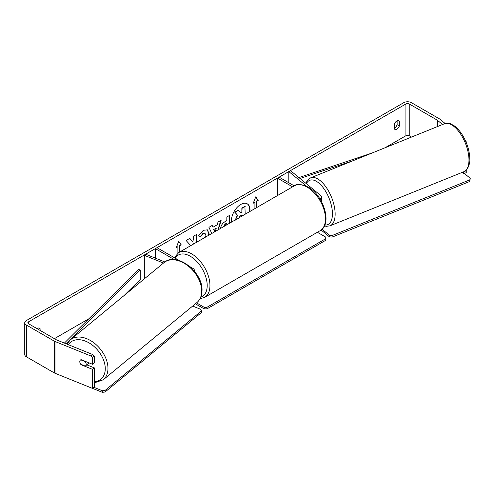 <?xml version="1.0" encoding="UTF-8"?>
<svg xmlns="http://www.w3.org/2000/svg" width="495" height="495" viewBox="0 0 495 495"><rect width="100%" height="100%" fill="white"/><g stroke="black" fill="none" stroke-linecap="round" stroke-linejoin="round"><path stroke-width="0.74" d="M306.609 186.25L288.802 171.573L290.714 170.8L320.63 195.463A4.665 2.698 180 0 1 321.478 197.01A4.665 2.698 180 0 1 319.974 198.99M316.942 194.77L318.718 196.237A2.333 1.349 180 0 1 319.139 197.01A2.333 1.349 180 0 1 318.984 197.493M294.24 185.891L279.124 177.161L277.472 178.113L277.472 195.568M292.588 186.844L277.472 178.113M288.802 171.573L288.802 182.748M194.25 271.05A4.665 2.698 0 0 0 194.399 270.381A4.665 2.698 0 0 0 193.031 268.476L190.08 266.768M163.486 263.062L144.33 255.315L145.666 254.213L164.866 261.973M174.327 259.584L155.35 248.62L155.35 258.124M179.277 260.531L156.995 247.667L155.35 248.62M144.33 255.315L144.33 278.852M88.76 362.748A3.892 2.599 50.5 0 1 88.141 363.751L85.462 365.96A3.892 2.599 50.5 0 1 85.264 366.102L80.71 364.258A3.892 2.599 50.5 0 1 79.8 361.672A3.892 2.599 50.5 0 1 80.512 359.958A3.892 2.599 50.5 0 1 80.71 359.815L85.264 361.653A3.892 2.599 50.5 0 1 86.173 364.246A3.892 2.599 50.5 0 1 85.462 365.96M249.907 211.483A13.117 7.574 120 0 0 247.29 203.847A13.117 7.574 120 0 0 240.725 204.497A13.117 7.574 120 0 0 231.549 222.082M249.585 211.668A13.117 7.574 120 0 0 247.147 203.773M397.126 120.805L397.126 124.709A3.892 2.246 -60 0 1 394.651 127.933A3.892 2.246 -60 0 1 394.373 128.075M396.848 129.201A3.892 2.246 -60 0 1 394.905 129.393A3.892 2.246 -60 0 1 394.373 128.842L394.373 124.165A3.892 2.246 -60 0 1 398.797 120.755A3.892 2.246 -60 0 1 399.323 121.306L399.323 125.984A3.892 2.246 -60 0 1 396.848 129.201M196.701 242.204L196.701 234.376L193.65 236.14L193.65 239.425L192.536 241.498L189.771 238.38L186.108 240.496L190.414 245.248L189.969 246.089M211.792 233.492L208.927 227.316L212.176 225.442L212.974 227.236L217.237 224.779L218.01 222.076L221.16 220.256L218.295 229.736M411.549 137.053L409.229 135.717A2.333 1.349 0 0 0 405.925 135.717L385.054 147.764M88.89 318.755L54.401 338.667M442.573 124.511L437.394 120.248A2.333 1.349 0 0 0 437.135 120.062L409.229 103.95A2.333 1.349 0 0 0 405.925 103.95L28.543 321.83A2.333 1.349 0 0 0 27.862 322.783A2.333 1.349 0 0 0 28.543 323.736L56.455 339.848A2.333 1.349 0 0 0 56.764 340.003L92.738 354.544L94.328 356.103L94.328 362.81L92.546 364.283L81.075 359.642A3.892 2.599 50.5 0 0 80.512 359.958A3.892 2.599 50.5 0 0 81.075 364.728L92.546 369.363L92.546 388.42L54.982 373.236A5.445 3.143 0 0 1 54.252 372.884L26.346 356.771A5.445 3.143 0 0 1 24.75 354.544L24.75 322.783A5.445 3.143 0 0 0 26.346 325.005L54.252 341.117A5.445 3.143 0 0 0 54.982 341.47L90.956 356.016L92.738 354.544M40.095 330.406L40.095 328.705A3.892 2.246 120 0 0 39.569 328.148A3.892 2.246 120 0 0 37.119 328.686M176.412 247.259L177.903 246.72L176.251 247.673L178.726 241.288L181.201 244.815L179.555 245.768L179.555 252.103M177.903 246.72L177.903 253.112M256.292 207.795L256.292 201.143L258.217 200.345L255.742 196.824L253.267 203.204L254.919 202.251L254.919 208.587M256.571 201.298L256.571 207.64M220.603 228.783C220.813 225.64 222.391 223.202 225.336 221.475L226.84 220.603L226.84 216.977L229.89 215.214L229.89 223.041M205.642 237.037L205.877 235.434L205.029 233.368L203.253 233.553L200.772 236.53L198.476 235.967L203.346 230.286L207.386 229.847L209.02 233.578L208.884 235.168M445.154 123.509L439.944 119.215A5.445 3.143 0 0 0 439.337 118.794L411.425 102.682A5.445 3.143 0 0 0 403.728 102.682L26.346 320.562A5.445 3.143 0 0 0 24.75 322.783M37.898 329.138L37.898 328.197M94.328 356.103L92.546 357.576L92.546 364.283M92.546 357.576L90.956 356.016M92.546 369.363L94.328 367.89L94.328 386.948L92.546 388.42M94.328 367.89L86.804 364.852M463.697 171.771L463.697 173.696L462.138 172.409M466.247 170.131L466.247 172.662L463.697 173.696M465.133 139.986L466.247 141.817L466.247 142.616M399.323 121.306L398.048 120.57M399.323 125.984L397.126 124.709M40.095 328.705L38.82 327.968M240.607 212.677L241.857 211.953L241.857 208.098L244.907 206.335L245.186 214.211M241.857 208.098L245.186 206.495M241.857 211.953L242.129 208.259M235.131 220.331L237.396 215.108L234.766 212.188L238.293 210.152L240.793 212.887L242.129 212.114M238.571 210.313L234.766 212.188M237.396 215.108L235.045 212.349M235.441 219.836L237.674 215.269M178.67 241.442L181.201 244.815M180.929 244.654L179.555 245.768M179.277 245.607L179.277 252.258M253.428 202.795L254.919 202.251M256.292 201.143L257.945 200.19L255.686 196.973M213.846 229.457L216.303 228.04L213.846 229.457L214.811 231.747M213.574 229.296L214.644 231.839M220.764 220.485L217.905 229.958M212.015 225.541L212.974 227.236M215.319 231.45L216.303 228.04M226.84 224.798L226.568 223.208L225.12 224.043L223.375 226.803M226.84 223.363L225.398 224.198L223.653 226.858M229.618 215.375L229.618 223.196M192.536 241.498L189.684 238.429M196.428 242.358L196.428 234.537M192.945 244.369L193.65 243.689M207.25 229.773L208.748 233.423L208.544 235.366M204.887 233.3L202.981 233.393L200.494 236.369L200.772 236.53M200.494 236.369L198.514 235.886M242.129 215.975L242.129 214.879L240.112 216.043L238.472 218.499M241.857 216.136L241.857 215.034M464.335 173.436L470.25 178.311L469.774 181.467L332.12 237.111L329.41 236.839L321.131 230.014M469.774 181.467L469.774 179.877L332.12 235.527L332.12 237.111M329.41 236.839L329.41 235.249L322.078 229.204M329.41 235.249L332.12 235.527M469.774 179.877L470.25 178.311M317.369 232.273L325.747 237.111L325.747 238.695L206.922 307.302L206.922 308.892L204.169 308.892L195.376 303.812M325.747 238.695L325.747 240.285L206.922 308.892M204.169 308.892L204.169 307.302L196.515 302.878M204.169 307.302L206.922 307.302M93.883 387.319L102.329 390.728L102.329 392.318L105.039 392.04L105.039 390.456L201.422 310.978L201.422 312.568L105.039 392.04M92.59 388.383L102.329 392.318M201.422 310.978L200.945 309.418L192.654 306.065M105.039 390.456L102.329 390.728M371.98 153.048L298.924 177.569M353.053 160.702L300.044 178.491M64.393 343.085L138.544 269.441L140.221 270.004L140.221 279.533L124.189 295.459M65.99 343.728L140.221 270.004M318.718 196.237L318.718 197.115M70.321 339.873L164.031 262.604A25.87 17.3 50.5 0 1 187.568 265.518A25.87 17.3 50.5 0 1 201.682 291.128A25.87 17.3 50.5 0 1 196.948 302.525L103.238 379.789A25.87 17.3 -129.5 0 0 107.972 368.398A25.87 17.3 -129.5 0 0 93.864 342.788A25.87 17.3 -129.5 0 0 70.321 339.873L66.961 344.124M68.31 344.668A23.921 16.001 50.5 0 1 90.35 343.679A23.921 16.001 50.5 0 1 105.262 368.67A23.921 16.001 50.5 0 1 94.328 381.775M405.925 103.95L405.925 135.717M28.543 321.83L28.543 323.736M54.982 341.47L54.982 373.236M409.229 103.95L409.229 135.717M437.135 120.062L437.135 126.708M437.394 120.248L437.394 126.602M26.346 325.005L26.346 356.771M54.252 341.117L54.252 372.884M468.975 159.972A25.87 12.115 -112 0 0 460.313 133.625A25.87 12.115 -112 0 0 444.442 123.756C451.05 122.438 450.735 124.257 453.977 125.643C457.293 127.988 460.313 131.472 463.029 136.088C467.385 143.754 469.644 151.408 469.805 159.05C470.473 163.109 467.119 171.524 463.834 171.722A25.87 12.115 -112 0 0 468.975 159.972M305.805 183.243L307.636 180.05L310.613 177.86A25.87 12.115 68 0 1 326.483 187.729A25.87 12.115 68 0 1 335.146 214.075A25.87 12.115 68 0 1 330.004 225.825L463.834 171.722M324.825 225.015A23.921 11.206 -112 0 0 332.436 213.797A23.921 11.206 -112 0 0 321.818 186.015A23.921 11.206 -112 0 0 306.393 183.725M320.117 230.689A25.87 14.937 -120 0 0 324.077 209.96A25.87 14.937 -120 0 0 307.178 187.166A25.87 14.937 -120 0 0 294.247 185.885C296.672 183.651 301.306 184.047 308.15 187.067C323.52 195.228 332.683 224.161 320.117 230.689L204.59 297.39L200.067 298.739M294.247 185.885L178.72 252.58A25.87 14.937 60 0 1 191.658 253.861A25.87 14.937 60 0 1 208.556 276.656A25.87 14.937 60 0 1 204.59 297.39M200.822 297.142A23.921 13.811 -120 0 0 206.248 278.549A23.921 13.811 -120 0 0 190.278 256.243A23.921 13.811 -120 0 0 175.218 258.192M321.478 197.01L321.478 201.576M194.399 270.381L194.399 271.223M103.238 379.789L94.328 382.852M196.948 302.525C200.308 299.617 202.003 295.602 202.028 290.485C202.944 271.835 176.331 251.305 164.031 262.604M310.613 177.86L444.442 123.756M324.423 225.924L326.36 226.32L330.004 225.825M178.72 252.58L174.271 257.641"/></g></svg>
